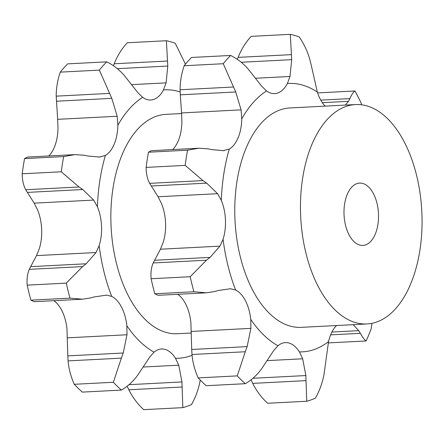 <?xml version="1.0" encoding="UTF-8"?>
<svg xmlns="http://www.w3.org/2000/svg" width="444" height="444" viewBox="0 0 444 444"><rect width="100%" height="100%" fill="white"/><g stroke="black" fill="none" stroke-linecap="round" stroke-linejoin="round"><path stroke-width="0.67" d="M128.832 389.776C132.767 397.596 137.74 404.223 143.756 409.657L182.839 407.642L182.118 387.024L128.832 389.776L127.139 386.191M182.118 387.534L181.929 381.435M182.839 407.642A185.237 102.237 87 0 0 191.464 404.589C195.654 397.236 198.546 389.26 200.139 380.652L200.25 380.058M128.999 384.676L181.957 381.945L178.76 365.184L175.508 358.291A134.377 74.17 87 0 0 192.047 355.267M140.987 370.241L149.817 356.915L154.046 352.159A35.143 19.397 -93 0 1 161.455 348.995A35.143 19.397 -93 0 1 165.079 349.417A35.143 19.397 -93 0 1 175.508 358.291M124.814 76.124C119.536 69.841 113.498 65.085 106.688 61.855A185.237 102.237 87 0 0 99.356 70.119L111.81 98.363L117.188 116.256L117.86 125.225A35.143 19.397 -93 0 1 114.275 144.028A35.143 19.397 -93 0 1 105.383 155.422A134.377 74.17 87 0 0 97.586 202.886A134.377 74.17 87 0 0 97.414 206.76A35.143 19.397 -93 0 1 101.532 226.107A35.143 19.397 -93 0 1 99.156 245.649A134.377 74.17 87 0 0 111.705 296.381A35.143 19.397 -93 0 1 121.595 307.226A35.143 19.397 -93 0 1 126.851 325.768A134.377 74.17 87 0 0 154.046 352.159M185.437 64.197L175.258 43.268A185.237 102.237 87 0 0 166.389 40.737L167.793 66.056L166.1 82.867L163.475 89.927A35.143 19.397 -93 0 1 153.868 99.389A35.143 19.397 -93 0 1 150.76 100.011A35.143 19.397 -93 0 1 142.618 97.303A134.377 74.17 87 0 0 117.86 125.225M181.629 113.542L165.989 114.347A109.846 60.628 87 0 0 111.105 206.749A109.846 60.628 87 0 0 177.311 333.744L191.397 333.017M67.477 337.829L126.984 334.759L123.232 353.013L67.793 355.872L66.977 328.86A35.143 19.397 87 0 0 61.722 310.312A35.143 19.397 87 0 0 53.868 300.682M36.513 255.605L96.026 252.536L86.125 263.786L30.686 266.644L36.513 255.605L39.283 248.74A35.143 19.397 87 0 0 41.658 229.198A35.143 19.397 87 0 0 37.54 209.846L34.16 203.152L93.673 200.083L97.414 206.76M48.785 155.966A35.143 19.397 87 0 0 54.401 147.119A35.143 19.397 87 0 0 57.981 128.31L57.676 119.325L117.188 116.256M96.026 252.536L99.156 245.649M82.512 299.206L69.991 298.14A185.237 102.237 87 0 1 66.278 283.122L82.595 266.594L29.304 269.347C27.384 273.682 26.679 278.949 27.195 285.142A185.237 102.237 87 0 0 30.908 300.161L34.21 301.698L82.512 299.206L90.36 297.991L94.317 296.908L106.56 295.127L111.705 296.381M82.229 266.877L86.463 263.503M126.984 334.759L126.851 325.768M121.406 390.087A185.237 102.237 87 0 1 113.353 382.278L121.362 358.142L68.071 360.894C68.798 368.859 70.862 376.656 74.27 384.293A185.237 102.237 87 0 0 82.318 392.108L121.406 390.087C127.9 386.341 133.494 381.135 138.189 374.475M137.901 374.903L141.253 369.819M121.162 358.658L123.404 352.497M131.441 84.654L166.1 82.867M127.977 80.136L137.979 92.818L142.618 97.303M124.487 75.724L128.283 80.536M88.001 156.022L99.445 157.043L105.383 155.422M83.955 155.217L74.797 154.623L63.647 156.582A185.237 102.237 87 0 0 61.283 171.778L79.021 186.991L82.795 189.533L93.673 200.083M83.539 155.139L88.389 156.099M67.777 355.367L68.115 361.394M30.836 266.378L29.182 269.613M34.16 203.152L25.735 189.738C23.427 185.442 22.25 180.125 22.2 173.793A185.237 102.237 87 0 1 24.559 158.597L27.339 157.076L74.797 154.623M113.448 65.756L114.213 63.775C117.432 55.661 121.8 48.651 127.306 42.752L166.389 40.737M57.676 119.325L56.199 96.154C56.205 88.079 57.565 80.075 60.273 72.133A185.237 102.237 87 0 1 67.599 63.869L106.688 61.855M27.356 192.396L82.795 189.533M66.278 283.122L27.195 285.142M69.991 298.14L30.908 300.161M113.353 382.278L74.27 384.293M117.344 68.659L167.793 66.056M114.213 63.775L167.499 61.028M99.356 70.119L60.273 72.133M56.371 101.226L111.81 98.363M56.199 96.154L109.49 93.401M61.283 171.778L22.2 173.793M63.647 156.582L24.559 158.597M25.735 189.738L79.021 186.991M158.07 196.759L161.444 203.452A35.143 19.397 -93 0 1 165.562 222.805A35.143 19.397 -93 0 1 163.187 242.346L160.423 249.212L154.59 260.251L210.029 257.392L219.93 246.143L223.066 239.255A35.143 19.397 87 0 0 225.435 219.713A35.143 19.397 87 0 0 221.317 200.366L217.577 193.689L158.07 196.759L149.645 183.344C147.336 179.049 146.159 173.732 146.109 167.399A185.237 102.237 87 0 1 148.468 152.203L151.249 150.683L198.701 148.229L207.864 148.823M177.778 294.289A35.143 19.397 -93 0 1 185.625 303.918A35.143 19.397 -93 0 1 190.881 322.466L191.697 349.478L247.136 346.62L250.893 328.366L250.755 319.375A35.143 19.397 87 0 0 245.504 300.832A35.143 19.397 87 0 0 235.614 289.988L230.464 288.733L218.22 290.515L214.269 291.597L206.416 292.812L158.119 295.304L154.817 293.767A185.237 102.237 87 0 1 151.099 278.749C150.588 272.555 151.293 267.288 153.213 262.953L206.499 260.201L190.187 276.729A185.237 102.237 87 0 0 193.9 291.747L206.416 292.812M181.585 112.931L180.281 94.833L235.72 91.969L241.092 109.862L181.585 112.931L181.89 121.917A35.143 19.397 -93 0 1 178.31 140.726A35.143 19.397 -93 0 1 172.694 149.573M344.056 209.346A31.208 17.222 87 0 0 362.865 245.427A31.208 17.222 87 0 0 378.454 213.375A31.208 17.222 87 0 0 359.646 183.1A31.208 17.222 87 0 0 344.056 209.346M211.905 149.628L223.349 150.649L229.293 149.029A35.143 19.397 87 0 0 238.184 137.634A35.143 19.397 87 0 0 241.764 118.831L241.092 109.862M180.281 94.833L180.109 89.76C180.114 81.685 181.468 73.682 184.177 65.74A185.237 102.237 87 0 1 191.508 57.476L230.591 55.461A185.237 102.237 87 0 0 223.26 63.725L235.72 91.969M251.887 73.743L261.882 86.425L266.528 90.909A35.143 19.397 87 0 0 274.67 93.617A35.143 19.397 87 0 0 277.778 92.996A35.143 19.397 87 0 0 287.379 83.533L290.01 76.473L255.35 78.261M237.351 59.363L238.117 57.381C241.342 49.267 245.704 42.258 251.21 36.358L290.298 34.343L291.697 59.663L290.01 76.473M311.261 65.251L317.343 92.097A35.143 19.397 87 0 0 325.141 106.138M336.53 325.524A35.143 19.397 87 0 0 335.547 326.556A35.143 19.397 87 0 0 328.532 341.597L324.048 374.259C322.455 382.867 319.558 390.842 315.368 398.196A185.237 102.237 87 0 1 306.749 401.248L306.021 380.63L252.736 383.383C256.671 391.203 261.649 397.83 267.665 403.263L306.749 401.248M251.049 379.798L252.736 383.383M252.908 378.282L305.861 375.552L302.669 358.791L299.411 351.898A35.143 19.397 87 0 0 288.989 343.023A35.143 19.397 87 0 0 285.359 342.601A35.143 19.397 87 0 0 277.955 345.765L273.726 350.521L264.896 363.847M245.31 383.694A185.237 102.237 87 0 1 237.257 375.885L245.266 351.748L191.98 354.501C192.702 362.465 194.772 370.263 198.174 377.9A185.237 102.237 87 0 0 206.227 385.714L245.31 383.694C251.809 379.947 257.403 374.742 262.099 368.082M191.68 348.973L192.019 355M154.74 259.984L153.086 263.22M300.71 196.964A109.846 60.628 87 0 0 366.916 323.959A109.846 60.628 87 0 0 421.8 211.139A109.846 60.628 87 0 0 355.594 104.562A109.846 60.628 87 0 0 300.71 196.964M207.448 148.746L212.299 149.706M148.468 152.203L187.551 150.189L198.701 148.229M187.551 150.189A185.237 102.237 87 0 0 185.192 165.384L146.109 167.399M149.645 183.344L202.93 180.597L206.699 183.139L217.577 193.689M185.192 165.384L202.93 180.597M151.26 186.003L206.699 183.139M366.916 323.959L301.221 327.35A109.846 60.628 -93 0 1 235.015 200.355A109.846 60.628 -93 0 1 289.899 107.953L355.594 104.562M248.39 69.331L252.192 74.142M230.591 55.461C237.401 58.691 243.445 63.448 248.718 69.73M223.26 63.725L184.177 65.74M180.109 89.76L233.394 87.007M241.247 62.265L291.697 59.663M309.951 59.929C307.592 51.526 304.001 43.839 299.167 36.874A185.237 102.237 87 0 0 290.298 34.343M309.807 59.402L311.383 65.784M238.117 57.381L291.403 54.634M322.355 102.675L348.446 101.332L345.349 105.095M361.588 104.79L361.188 103.13A185.237 102.237 87 0 0 354.928 90.981C353.491 91.858 351.787 94.4 349.817 98.612L348.446 101.332M354.928 90.981L317.615 92.907M320.773 100.111L349.817 98.612M371.922 323.321L371.295 328.471A185.237 102.237 87 0 1 366.139 340.959C364.618 340.043 362.687 337.501 360.345 333.333L330.608 334.865M331.89 332.04L358.73 330.658L353.202 324.664M360.489 333.599L358.558 330.392M366.139 340.959L328.249 342.912M306.027 381.141L305.833 375.041M261.805 368.509L265.162 363.425M245.066 352.264L247.314 346.104M237.257 375.885L198.174 377.9M206.133 260.484L210.373 257.109M190.187 276.729L151.099 278.749M193.9 291.747L154.817 293.767M143.04 367.027L178.76 365.184M180.136 91.936A134.377 74.17 87 0 0 163.475 89.927M98.507 157.082L100.366 156.982M222.411 150.688L224.27 150.588M266.944 360.633L302.669 358.791M191.381 331.435L250.893 328.366M160.423 249.212L219.93 246.143M299.411 351.898A134.377 74.17 87 0 0 328.532 341.597M250.755 319.375A134.377 74.17 87 0 0 277.955 345.765M223.066 239.255A134.377 74.17 87 0 0 235.614 289.988M229.293 149.029A134.377 74.17 87 0 0 221.489 196.492A134.377 74.17 87 0 0 221.317 200.366M266.528 90.909A134.377 74.17 87 0 0 241.764 118.831M317.343 92.097A134.377 74.17 87 0 0 287.379 83.533"/></g></svg>
